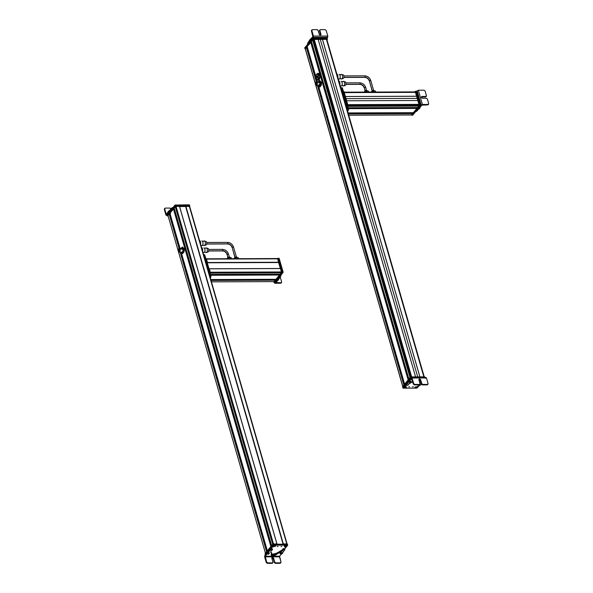 <?xml version="1.0" encoding="UTF-8"?>
<svg xmlns="http://www.w3.org/2000/svg" width="593" height="593" viewBox="0 0 593 593"><rect width="100%" height="100%" fill="white"/><g stroke="black" fill="none" stroke-linecap="round" stroke-linejoin="round"><path stroke-width="0.89" d="M305.128 48.641L312.859 38.893L327.262 38.753L312.859 38.893L305.032 48.389L305.158 49.011L313.015 39.427L327.388 39.368L326.617 39.879L424.232 376.866M423.899 376.918L326.439 39.271L318.152 39.308L320.279 39.301L417.717 376.889L320.279 39.301L322.444 39.294L419.881 376.881L322.466 39.264L419.918 376.881L322.466 39.264L326.395 39.249L423.839 376.866L326.439 39.271L423.869 376.866M415.589 376.896L318.137 39.279L415.589 376.896M314.216 39.294L318.137 39.279L314.216 39.294L411.661 376.911L314.216 39.294M411.527 376.911L314.097 39.346L411.527 376.911M411.52 376.911L314.09 39.353L411.52 376.911M313.949 39.746L411.401 377.407M410.586 376.985L313.319 39.99L410.586 376.985M314.483 44.008L409.63 373.634M312.733 39.894L313.319 39.99L312.733 39.894L410.163 377.444L312.733 39.894M410.052 377.585L312.593 39.939L410.045 377.585L408.888 378.994L311.429 41.347L312.593 39.939L311.429 41.347L408.888 378.994L410.052 377.585M408.74 379.164L332.006 113.293L408.74 379.164M325.401 90.432L311.77 42.577L325.401 90.432M408.703 379.216L331.954 113.293L408.703 379.216M325.364 90.477L311.607 42.644L325.364 90.477M408.599 379.35L331.828 113.382L408.599 379.35M325.26 90.61L311.57 42.674L325.26 90.61M311.355 42.844L325.172 90.714L311.355 42.844M408.51 379.446L331.717 113.382L408.51 379.446M310.999 42.244L307.152 46.55L315.891 76.779L307.159 46.528L310.695 42.244L408.147 379.891L311.014 42.214L408.377 379.609M404.619 384.175L318.582 86.111L404.619 384.175L408.147 379.891L404.619 384.175L318.56 86.081M317.366 81.893L316.647 79.44M404.485 384.331L327.759 118.511L404.485 384.331M321.154 95.621L318.263 85.614L321.154 95.621M317.188 81.893L316.336 78.928L317.188 81.893M315.95 77.594L307.5 47.766L315.95 77.594M404.448 384.383L327.707 118.511L404.448 384.383M321.117 95.673L318.211 85.614L321.117 95.673M317.136 81.893L316.151 78.476L317.136 81.893M316.054 78.128L307.359 47.825L316.054 78.128M404.337 384.516L327.588 118.593L404.337 384.516M321.006 95.799L318.063 85.614L321.006 95.799M316.988 81.893L307.315 47.855L316.988 81.893M307.107 48.026L316.877 81.893L307.107 48.026M404.256 384.612L327.477 118.593L404.256 384.612M320.924 95.903L317.952 85.614L320.924 95.903M404.1 384.805L317.744 85.614L404.1 384.805M306.751 47.425L305.284 48.908L315.394 83.569L305.343 48.737L306.425 47.425L316.373 81.901L306.544 47.373L316.506 81.893L306.707 47.373L316.669 81.893L306.759 47.396L316.699 81.893L306.759 47.396M404.13 384.761L317.789 85.614L404.122 384.775M403.981 384.953L317.581 85.614L403.981 384.953M403.885 385.072L317.448 85.614L403.877 385.072L402.795 386.384L315.884 85.273L402.795 386.391L403.885 385.072M408.888 378.994L311.421 41.369M316.529 81.901L319.219 81.893M316.373 81.901A1.861 0.904 -90.2 0 0 315.987 82.16L316.373 81.901C317.596 82.924 317.648 84.162 316.543 85.607L319.39 85.6L316.543 85.607A1.861 0.904 -90.2 0 0 317.366 83.672A1.861 0.904 -90.2 0 0 316.454 81.893A1.861 0.904 -90.2 0 0 316.373 81.901M315.995 85.355A1.861 0.904 -90.2 0 0 316.469 85.614A1.861 0.904 -90.2 0 0 316.543 85.607L315.995 85.355M316.536 85.392C317.507 84.117 317.463 83.02 316.38 82.116A1.646 0.801 89.8 0 1 316.454 82.108A1.646 0.801 89.8 0 1 317.255 83.68A1.646 0.801 89.8 0 1 316.536 85.392L316.262 85.392C317.24 84.117 317.188 83.02 316.113 82.116A1.646 0.801 -90.2 0 0 315.387 83.828A1.646 0.801 -90.2 0 0 316.195 85.399A1.646 0.801 -90.2 0 0 316.262 85.392L316.536 85.392A1.646 0.801 89.8 0 1 316.462 85.399A1.646 0.801 89.8 0 1 316.395 85.392M316.454 82.108L316.113 82.116C317.188 83.02 317.24 84.117 316.262 85.392C315.187 84.488 315.135 83.398 316.113 82.116M316.128 82.471L316.128 82.471C316.973 83.183 317.01 84.036 316.247 85.036C317.01 84.036 316.973 83.183 316.128 82.471C315.365 83.472 315.402 84.332 316.247 85.036A1.29 0.623 89.8 0 1 316.195 85.044A1.29 0.623 89.8 0 1 315.565 83.813A1.29 0.623 89.8 0 1 316.128 82.471L316.18 82.471M315.891 84.354L316.395 84.362M315.854 83.583L316.506 83.583M316.195 83.909L316.81 83.909M321.48 83.628L321.221 82.019L321.295 85.244L319.975 86.963L321.295 85.244L321.48 83.628A2.795 1.356 89.8 0 1 321.428 84.488L321.421 82.968A2.795 1.356 89.8 0 1 321.428 82.99A2.795 1.356 89.8 0 1 321.48 83.628L321.428 82.99M319.397 84.851L319.264 84.347A1.861 0.904 -90.2 0 0 319.397 84.851M319.264 83.146L319.39 82.642A1.861 0.904 -90.2 0 0 319.264 83.146A1.861 0.904 89.8 0 1 319.36 82.701M319.368 84.784A1.861 0.904 89.8 0 1 319.264 84.362M318.1 82.449L318.574 81.382L319.931 81.271L320.665 83.635L320.042 86.104L318.686 86.215L318.3 85.614A2.795 1.356 -90.2 0 0 318.686 86.215A2.795 1.356 -90.2 0 0 320.042 86.104A2.795 1.356 -90.2 0 0 320.665 83.635A2.795 1.356 -90.2 0 0 319.931 81.271L320.843 82.019L320.917 85.244L319.597 86.963L318.204 85.466L319.975 86.963L319.597 86.963L320.042 86.104L321.295 85.244L320.665 83.635L321.221 82.019L319.449 80.522L318.13 82.242L319.449 80.522L319.931 81.271A2.795 1.356 -90.2 0 0 318.574 81.382A2.795 1.356 -90.2 0 0 318.285 81.886M321.295 85.244L321.428 84.488A2.795 1.356 89.8 0 1 321.428 84.502M319.975 86.963L319.494 86.215M319.39 81.382L319.827 80.522M318.649 82.457A1.861 0.904 89.8 0 1 319.723 82.093A1.861 0.904 89.8 0 1 320.02 82.612A1.861 0.904 89.8 0 1 320.027 84.873A1.861 0.904 89.8 0 1 319.234 85.6M319.723 82.093C320.479 84.31 320.205 85.414 318.893 85.392A1.861 0.904 89.8 0 1 318.656 85.036M318.13 73.376A3.417 1.66 89.8 0 1 318.233 73.369A3.417 1.66 89.8 0 1 319.849 75.882A3.417 1.66 89.8 0 1 319.101 79.729L318.041 80.203L316.729 79.544C315.646 77.609 315.639 75.778 316.692 74.051L318.018 73.369L319.679 76.408L318.878 79.729L317.833 78.928C319.286 78.194 317.611 72.39 316.603 74.651L317.181 73.843L316.603 74.651C315.15 75.385 316.825 81.182 317.833 78.928L318.878 79.729A3.417 1.66 -90.2 0 0 319.627 75.889A3.417 1.66 -90.2 0 0 318.018 73.369A3.417 1.66 -90.2 0 0 317.181 73.843L316.603 74.651C317.67 72.494 319.271 78.039 317.833 78.928C316.766 81.085 315.165 75.541 316.603 74.651M317.062 75.8L316.877 77.112L317.477 77.831L317.062 75.8L317.492 76.275L317.44 77.853L317.44 77.105L316.877 77.112L317.507 76.705L317.062 76.705L317.062 75.8M318.263 80.196L318.041 80.203A3.417 1.66 -90.2 0 0 318.878 79.729L319.101 79.729A3.417 1.66 89.8 0 1 318.263 80.196A3.417 1.66 89.8 0 1 318.152 80.188L319.101 79.729C320.991 77.676 319.182 71.427 317.396 73.843M311.473 39.494A3.047 1.349 -16.1 0 1 310.636 40.079L310.406 39.279L310.636 40.079A1.557 0.689 163.9 0 0 310.117 40.48L309.887 39.672A1.557 0.689 -16.1 0 1 310.406 39.279A3.047 1.349 163.9 0 0 311.407 38.515L312.852 36.781L309.887 39.672L307.597 43.422L307.767 44.008L307.597 43.422A8.739 3.854 -16.1 0 1 308.323 42.207L308.553 43.015L310.117 40.48L311.644 39.316M327.796 36.069L326.157 30.451L327.781 36.069L327.121 37.959L327.632 37.344L313.282 37.352L327.632 37.344L327.796 36.069L313.445 36.077L312.793 37.937L313.445 36.077L327.781 36.069M308.212 43.467L308.553 43.015A8.739 3.854 163.9 0 0 308.212 43.467M311.407 38.515L311.636 39.294L311.407 38.515M320.45 29.65L319.872 30.458L320.946 34.201A1.008 0.756 -140.2 0 1 319.19 34.201L318.107 30.458A0.934 0.697 39.8 0 0 317.07 29.65L312.4 29.657L311.429 30.932L312.852 36.781L311.429 30.932L311.822 30.458L313.445 36.077L311.822 30.458L312.4 29.657L317.07 29.65L318.107 30.458L319.19 34.201L320.324 35.069L320.946 34.201L319.872 30.458L320.45 29.65L325.112 29.65L326.157 30.451L325.112 29.65L320.45 29.65L319.471 30.925L320.583 35.024A1.008 0.756 39.8 0 0 320.554 34.676L319.471 30.925A0.934 0.697 -140.2 0 1 319.568 30.332L319.968 29.858M308.367 42.155L308.597 42.955A8.739 3.854 163.9 0 0 308.553 43.015L308.323 42.207A8.739 3.854 -16.1 0 1 308.367 42.155L309.442 40.865L309.672 41.673L308.597 42.955L308.367 42.155M309.442 40.865A3.002 1.327 163.9 0 0 309.457 40.85L309.687 41.651A3.002 1.327 -16.1 0 1 309.672 41.673L309.442 40.865M309.969 40.873A3.002 1.327 -16.1 0 1 309.687 41.651L309.457 40.85A3.002 1.327 163.9 0 0 309.739 40.072L309.969 40.873L309.739 40.072A1.557 0.689 -16.1 0 1 309.887 39.672L310.117 40.48A1.557 0.689 163.9 0 0 309.969 40.873M311.429 30.932L312.007 30.124L311.429 30.932M312.4 29.657L311.822 30.458M320.946 34.201L320.554 34.676L320.946 34.201M311.533 41.688L311.659 42.14L311.518 41.695M310.843 39.397L311.384 38.79L310.843 39.397M304.795 47.825L312.674 38.026L312.904 38.827L312.37 39.486L313.304 38.671L327.151 38.597L326.921 37.796L312.674 38.026L304.898 47.84M305.069 48.53L304.75 47.685L305.047 48.633M327.151 38.597L312.904 38.827L312.674 38.026L313.074 37.87L313.304 38.671L313.074 37.87L326.921 37.796L327.151 38.597M327.062 37.952L327.254 38.612M315.268 44.319A3.551 1.571 163.9 0 0 314.661 44.608M315.446 47.329A3.551 1.571 163.9 0 0 316.113 47.247M326.98 39.872L327.418 39.286L327.091 38.678L327.247 39.212L313.415 39.264L313.26 38.73L313.415 39.264L312.859 38.893L313.015 39.427L305.173 48.544M327.232 38.834L327.343 39.227M313.052 39.531L313.178 39.968L313.052 39.531M314.379 44.119L315.491 44.075L314.379 44.119M331.539 113.33L332.021 112.744L331.161 113.078M325.053 90.862L325.535 90.277L325.053 90.862M331.657 110.973L331.917 111.855M329.337 102.841L329.589 103.723M328.218 98.994L328.478 99.876M325.876 90.899L326.128 91.782M331.784 111.921L331.569 111.165M331.576 113.293L332.184 113.293L331.576 113.293M329.441 103.79L329.234 103.078M328.329 99.95L328.122 99.224M325.994 91.856L325.779 91.114M321.732 97.074L321.51 96.288M327.284 118.526L327.922 118.511L327.299 118.511L327.759 117.955L326.884 118.289M320.813 96.036L321.273 95.48L320.813 96.036M321.591 96.118L321.851 97M323.956 104.205L324.215 105.087M325.068 108.052L325.32 108.934M327.41 116.154L327.662 117.036M324.067 105.154L323.86 104.427M325.179 109.001L324.971 108.274M327.514 117.103L327.306 116.376M411.594 114.894L348.699 115.131L411.594 114.894L412.676 113.582L411.594 114.894M348.321 113.826L412.676 113.582L348.321 113.826M412.691 113.448L348.284 113.693L412.691 113.448M348.239 113.537L412.646 113.293L348.239 113.537M412.587 113.256L348.232 113.5L412.609 113.241M348.158 113.263L411.905 113.248L348.158 113.263M411.853 112.915L348.128 113.152L411.853 112.915M348.091 113.026L411.965 112.781L348.091 113.026M411.979 112.729L348.076 112.974L411.979 112.729M413.417 112.685L348.069 112.929L413.417 112.685L416.946 108.4L413.417 112.685M348.373 108.66L416.946 108.4L348.373 108.66M416.961 108.267L348.336 108.534L416.961 108.267M348.299 108.386L416.923 108.126L348.299 108.386M416.857 108.089L348.284 108.349L416.879 108.082M348.217 108.111L416.182 108.082L348.217 108.111M416.13 107.748L348.187 108.008L416.13 107.748M348.15 107.874L416.242 107.615L348.15 107.874M416.256 107.57L348.135 107.822L416.256 107.57M417.687 107.503L348.121 107.763L417.687 107.503L418.843 106.095L417.687 107.503M347.713 106.362L418.843 106.095L347.713 106.362M418.851 105.947L347.668 106.214L418.851 105.947L418.576 105.391L418.851 105.947M348.002 105.658L418.576 105.391L348.002 105.658M415.056 105.376L348.002 105.628L415.048 105.391M418.658 104.724L347.313 104.998M347.802 104.776L419.043 104.501L347.794 104.768M419.058 104.375L347.757 104.642L419.058 104.375L417.939 100.499L419.058 104.375M346.638 100.773L417.939 100.499L346.638 100.773M346.038 98.668L417.302 98.394L417.902 100.499L417.302 98.394L346.038 98.668M345.415 96.533L416.679 96.266L417.302 98.394L416.679 96.266L345.415 96.533M345.408 96.503L416.709 96.229L345.408 96.503M344.288 92.627L415.589 92.36L416.709 96.229L415.589 92.36L344.288 92.627M344.281 92.597L415.552 92.315L344.214 92.582M344.177 92.234L414.87 92.315L344.177 92.234M344.162 92.182L414.818 91.967L415.174 91.404L419.266 105.584L411.364 115.124L419.266 105.584L415.248 91.359L414.766 91.9L343.443 92.167M422.394 104.479L428.102 104.442L427.716 104.909L421.823 105.169L427.716 104.909L428.294 104.101L427.716 104.909L428.102 104.442L422.409 104.464L421.208 104.954L418.777 108.601L417.62 109.238A3.21 1.564 89.8 0 1 418.399 108.808A1.557 0.756 -90.2 0 0 418.406 108.808A1.557 0.756 -90.2 0 0 418.777 108.601A1.557 0.756 -90.2 0 0 419.058 108.022A3.106 1.512 89.8 0 1 419.607 106.866L421.208 104.954L417.153 90.707L421.208 104.954L422.409 104.479L420.422 106.866L422.409 104.479L418.354 90.24L416.664 91.292L418.354 90.24L422.409 104.464M419.866 108.015L420.422 106.866L419.607 106.866L420.422 106.866A3.106 1.512 -90.2 0 0 419.866 108.015L419.058 108.022L419.866 108.015A1.557 0.756 89.8 0 1 419.592 108.593L420.163 107.259M419.214 108.808L418.777 108.601L419.592 108.593A1.557 0.756 89.8 0 1 419.214 108.808L418.399 108.808L419.214 108.808A3.21 1.564 -90.2 0 0 418.436 109.231L419.214 108.808M417.279 110.617L418.436 109.231L417.62 109.238L418.436 109.231L417.279 110.617L416.486 110.617L417.279 110.617A7.768 3.773 89.8 0 1 417.25 110.646L417.279 110.617M416.256 111.477L417.25 110.646L416.464 110.654L417.25 110.646A7.768 3.773 89.8 0 1 416.256 111.477L416.108 111.477M426.315 96.251L425.922 96.718A0.934 0.704 -140.1 0 1 425.44 96.926L425.826 96.459L425.44 96.926L421.638 96.941A1.008 0.763 39.9 0 0 421.378 96.985L422.031 96.474L425.826 96.459A0.934 0.704 39.9 0 0 426.411 95.651L425.092 91.018L424.054 90.218L418.354 90.24L424.054 90.218L425.092 91.018L426.411 95.651L425.826 96.459L422.031 96.474L421.401 97.348L422.527 98.216L426.323 98.201L427.368 99.009L428.687 103.634L428.102 104.442L428.687 103.634L427.368 99.009L426.323 98.201L422.527 98.216A1.008 0.763 -140.1 0 1 422.031 96.474L421.638 96.941L425.44 96.926L426.026 96.118M428.102 104.442L428.687 103.634M420.155 107.074L419.585 107.348M415.923 91.337L416.79 91.441L420.741 105.072L419.926 105.072L419.822 105.554L420.689 105.495L419.874 105.495L419.926 105.072L420.741 105.072L420.689 105.495L412.743 115.19L411.927 115.19L419.325 106.169L411.927 115.19L412.587 115.19M412.535 115.079L420.689 105.495L416.79 91.441L415.975 91.448L416.582 91.329M419.926 105.072L415.975 91.448L419.926 105.072M415.923 91.507L415.382 91.515L415.923 91.507L419.859 105.154L415.923 91.507M419.807 105.576L419.318 105.154L419.807 105.576L419.266 105.584L419.807 105.576L411.979 115.079L419.807 105.576M415.33 91.404L415.715 91.396M415.041 105.398L419.214 105.124L414.551 104.753M343.295 91.67L344.044 91.782L347.987 105.428L347.661 106.184L347.987 105.428L344.044 91.782L343.503 91.782L347.394 105.85L343.377 91.633L343.918 91.626M343.473 91.67L343.844 91.67M347.987 105.428L347.446 105.428L347.987 105.428M347.365 110.498L348.328 110.313L347.572 111.232L348.328 110.313L347.513 110.32A0.934 0.452 -90.2 0 0 347.676 109.045L348.484 109.038A0.934 0.452 89.8 0 1 348.328 110.313A0.934 0.452 -90.2 0 0 348.484 109.038L347.676 109.045L341.65 88.172L342.465 88.172L348.484 109.038L342.465 88.172A0.934 0.452 -90.2 0 0 341.842 87.838A0.934 0.452 89.8 0 1 342.072 87.712A0.934 0.452 89.8 0 1 342.465 88.172L341.65 88.172L347.676 109.045A0.934 0.452 89.8 0 1 347.513 110.32L347.365 110.498M341.027 87.846L341.027 87.846A0.934 0.452 89.8 0 1 341.65 88.172A0.934 0.452 -90.2 0 0 341.257 87.72A0.934 0.452 -90.2 0 0 341.027 87.846M345.875 84.421L359.721 84.369A0.778 0.378 -90.2 0 0 359.914 84.258A0.778 0.378 -90.2 0 0 360.084 83.391A0.778 0.378 -90.2 0 0 359.714 82.812A0.778 0.378 -90.2 0 0 359.528 82.924A0.778 0.378 89.8 0 1 359.714 82.812A0.778 0.378 89.8 0 1 360.084 83.391A0.778 0.378 89.8 0 1 359.914 84.258L345.897 84.31L359.914 84.258A0.778 0.378 89.8 0 1 359.721 84.369A0.778 0.378 89.8 0 1 359.528 84.265M359.914 84.258A3.877 2.928 -140.5 0 1 364.265 87.594L364.265 87.594A3.877 2.928 39.5 0 0 359.914 84.258M365.622 87.586L364.265 87.594L365.206 90.833L364.265 87.594L365.696 87.371L366.733 90.988M364.369 87.949L365.244 91.418M367.163 90.907A1.208 0.534 163.9 0 0 365.925 90.662A1.208 0.534 163.9 0 0 364.821 91.5A0.934 0.83 -6.8 0 0 364.154 92.093M366.378 92.085L366.081 91.063L368.386 91.055L368.683 92.078L368.386 91.055L366.081 91.063L366.378 92.085M364.228 92.093L366.081 91.063L364.228 92.093M364.332 92.034A2.142 0.949 -16.1 0 1 366.037 91.077A2.142 0.949 -16.1 0 1 367.927 91.063A2.142 0.949 163.9 0 0 366.037 91.077A2.142 0.949 163.9 0 0 364.332 92.034M345.104 85.459A1.816 0.882 -90.2 0 0 345.956 83.591A1.816 0.882 -90.2 0 0 345.037 81.834A1.816 0.882 89.8 0 1 345.2 81.849A1.816 0.882 89.8 0 1 345.956 83.643A1.816 0.882 89.8 0 1 345.215 85.444A1.816 0.882 89.8 0 1 345.104 85.459M339.871 84.547A2.824 1.371 -90.2 0 0 338.818 80.9A2.824 1.371 89.8 0 1 339.871 84.547M342.917 85.703A2.328 1.134 -90.2 0 0 343.488 85.978A2.328 1.134 -90.2 0 0 343.629 85.955A2.328 1.134 -90.2 0 0 344.577 83.65A2.328 1.134 -90.2 0 0 343.614 81.352A2.328 1.134 -90.2 0 0 343.406 81.33A2.328 1.134 -90.2 0 0 342.924 81.582M341.642 81.612A2.58 2.253 86.3 0 0 343.406 81.33A2.58 2.253 -93.7 0 1 342.361 81.701L343.058 81.463A2.328 1.134 89.8 0 1 343.406 81.33A2.328 1.134 89.8 0 1 344.577 83.583A2.328 1.134 89.8 0 1 343.488 85.978A2.328 1.134 89.8 0 1 343.073 85.844L342.198 85.614A2.58 2.253 -93.7 0 1 343.488 85.978A2.58 2.253 86.3 0 0 341.635 85.733M341.086 85.992A2.328 1.134 -90.2 0 0 341.153 85.985A2.328 1.134 -90.2 0 0 341.501 85.852A2.328 1.134 -90.2 0 0 342.243 83.657A2.328 1.134 -90.2 0 0 341.486 81.471A2.328 1.134 -90.2 0 0 341.071 81.337A2.328 1.134 89.8 0 1 341.108 81.337A2.328 1.134 89.8 0 1 342.243 83.62A2.328 1.134 89.8 0 1 341.153 85.985A2.328 1.134 89.8 0 1 341.123 85.992A2.328 1.134 89.8 0 1 341.086 85.992M340.293 85.992L341.123 85.992M343.866 77.461L364.769 77.386A0.778 0.378 -90.2 0 0 364.954 77.275A0.778 0.378 -90.2 0 0 365.125 76.401A0.778 0.378 -90.2 0 0 364.762 75.83A0.778 0.378 -90.2 0 0 364.569 75.941A0.778 0.378 89.8 0 1 364.762 75.83A0.778 0.378 89.8 0 1 365.125 76.401A0.778 0.378 89.8 0 1 364.954 77.275L343.888 77.357L364.954 77.275A0.778 0.378 89.8 0 1 364.769 77.386A0.778 0.378 89.8 0 1 364.576 77.275M364.954 77.275A3.877 2.928 -140.5 0 1 369.313 80.611L369.313 80.611A3.877 2.928 39.5 0 0 364.954 77.275M370.669 80.604L369.313 80.611L372.256 90.811L369.313 80.611L370.736 80.389L373.79 90.959M369.417 80.967L372.293 91.389M374.213 90.877A1.208 0.534 163.9 0 0 372.975 90.64A1.208 0.534 163.9 0 0 371.87 91.47A0.934 0.83 -6.8 0 0 371.211 92.063M373.427 92.056L373.138 91.04L375.436 91.033L375.732 92.048L375.436 91.033L373.138 91.04L373.427 92.056M371.277 92.063L373.138 91.04L371.277 92.063M371.381 92.004A2.142 0.949 -16.1 0 1 373.086 91.048A2.142 0.949 -16.1 0 1 374.984 91.033A2.142 0.949 163.9 0 0 373.086 91.048A2.142 0.949 163.9 0 0 371.381 92.004M343.102 78.506A1.816 0.882 -90.2 0 0 343.947 76.63A1.816 0.882 -90.2 0 0 343.036 74.874A1.816 0.882 89.8 0 1 343.191 74.896A1.816 0.882 89.8 0 1 343.947 76.69A1.816 0.882 89.8 0 1 343.206 78.484A1.816 0.882 89.8 0 1 343.102 78.506M337.862 77.587A2.824 1.371 -90.2 0 0 336.809 73.947A2.824 1.371 89.8 0 1 337.862 77.587M340.908 78.743A2.328 1.134 -90.2 0 0 341.479 79.025A2.328 1.134 -90.2 0 0 341.62 78.995A2.328 1.134 -90.2 0 0 342.569 76.69A2.328 1.134 -90.2 0 0 341.605 74.399A2.328 1.134 -90.2 0 0 341.398 74.37A2.328 1.134 -90.2 0 0 340.916 74.622M339.633 74.659A2.58 2.253 86.3 0 0 341.398 74.37A2.58 2.253 -93.7 0 1 340.36 74.74L341.049 74.503A2.328 1.134 89.8 0 1 341.398 74.37A2.328 1.134 89.8 0 1 342.569 76.623A2.328 1.134 89.8 0 1 341.479 79.025A2.328 1.134 89.8 0 1 341.064 78.891L340.189 78.661A2.58 2.253 -93.7 0 1 341.479 79.025A2.58 2.253 86.3 0 0 339.626 78.78M339.077 79.032A2.328 1.134 -90.2 0 0 339.152 79.032A2.328 1.134 -90.2 0 0 339.493 78.899A2.328 1.134 -90.2 0 0 340.234 76.705A2.328 1.134 -90.2 0 0 339.478 74.51A2.328 1.134 -90.2 0 0 339.063 74.377A2.328 1.134 89.8 0 1 339.1 74.377A2.328 1.134 89.8 0 1 340.234 76.667A2.328 1.134 89.8 0 1 339.152 79.032A2.328 1.134 89.8 0 1 339.114 79.032A2.328 1.134 89.8 0 1 339.077 79.032M338.284 79.032L339.152 79.032L338.284 79.032M408.814 386.836L409.674 386.703L408.814 386.836M410.905 378.349L411.075 377.393L425.048 377.496L411.075 377.393L410.578 378.749L411.305 378.193M402.758 387.348L410.675 377.548L402.714 387.207L402.921 388.096L416.923 388.111L419.303 385.554L416.923 388.111L403.092 388.163L406.524 383.664L402.951 388.007L402.855 387.362M412.528 386.821L413.38 386.695L412.528 386.821M404.722 388.052C406.464 387.622 406.813 387.207 405.76 386.792C404.011 387.214 403.67 387.637 404.722 388.052L404.722 388.052A1.238 0.549 -16.1 0 1 404.122 387.459A1.238 0.549 -16.1 0 1 405.76 386.792A1.238 0.549 -16.1 0 1 406.205 386.858A1.238 0.549 -16.1 0 1 406.168 387.57A1.238 0.549 -16.1 0 1 404.722 388.052M417.079 387.377C417.027 386.569 416.301 386.569 414.907 387.385C414.967 388.193 415.686 388.193 417.079 387.377L417.079 387.377A1.238 0.549 -16.1 0 1 415.508 388.007A1.238 0.549 -16.1 0 1 414.885 387.422A1.238 0.549 -16.1 0 1 414.907 387.385A1.238 0.549 -16.1 0 1 416.961 386.821A1.238 0.549 -16.1 0 1 417.079 387.377M405.745 386.117L404.811 386.258L405.745 386.117M418.525 386.065L417.583 386.213L418.525 386.065M411.075 377.393L411.238 377.956L411.075 377.393M424.87 376.933L425.055 377.519M416.998 387.311L416.849 386.777M411.512 378.719L410.089 380.417A3.106 1.371 -16.1 0 1 409.059 381.217A1.557 0.689 163.9 0 0 408.547 381.61A1.557 0.689 163.9 0 0 408.399 382.011A3.21 1.416 -16.1 0 1 408.11 382.819L406.954 384.22A7.768 3.432 163.9 0 0 406.924 384.249A7.768 3.432 163.9 0 0 406.287 385.361L408.066 385.102A6.367 2.809 -16.1 0 1 408.584 384.197A6.367 2.809 -16.1 0 1 412.639 381.714L408.584 384.197L408.014 385.191L406.287 385.361L408.547 381.61L412.083 378.015L411.512 378.719L413.328 384.101L411.824 378.89M419.303 381.158L419.57 379.55A3.106 1.371 -16.1 0 1 419.911 379.965A3.106 1.371 -16.1 0 1 419.636 380.825L419.407 380.017L419.073 380.358M419.711 384.168C420.622 382.989 420.504 382.077 419.34 381.425M418.791 385.465L418.569 384.894L419.251 385.546L418.791 385.465M420.089 385.324L419.251 385.546L420.089 385.324A8.739 3.854 163.9 0 0 421.386 384.108L420.089 385.324M410.979 381.358L410.178 381.158M425.833 377.645L426.456 377.978L425.833 377.645L426.456 377.978L428.079 383.597L426.456 377.978L411.46 377.682L408.318 380.81L406.049 384.56A7.768 3.432 -16.1 0 1 406.694 383.449A7.768 3.432 -16.1 0 1 406.724 383.419L407.88 382.018A3.21 1.416 163.9 0 0 408.169 381.21A1.557 0.689 -16.1 0 1 408.318 380.81A1.557 0.689 -16.1 0 1 408.829 380.41A3.106 1.371 163.9 0 0 409.859 379.616L411.46 377.682L412.083 378.015L413.721 383.634L413.328 384.101L414.374 384.901L419.043 384.894L419.629 384.086M419.651 379.609L419.407 380.017A3.106 1.371 163.9 0 0 419.651 379.609M420.081 382.033L419.807 382.893A6.367 2.809 163.9 0 0 420.081 382.033M419.926 384.212L419.533 384.687A0.934 0.704 -140.4 0 1 419.043 384.894L419.436 384.42L419.043 384.894L414.374 384.901L414.759 384.434L414.374 384.901L413.328 384.101L413.721 383.634L414.759 384.434L419.436 384.42L420.014 383.619L418.94 379.868A1.008 0.756 -140.4 0 1 419.57 379.001L419.177 379.468A1.008 0.756 39.6 0 0 418.91 379.513L420.311 380.335L421.386 384.086L422.431 384.887L427.108 384.872L428.079 383.597L427.494 384.397L422.824 384.412L421.779 383.612L420.696 379.868L419.57 379.001L418.94 379.868L420.014 383.619L419.436 384.42L414.759 384.434L413.721 383.634L412.098 378.015L411.46 377.682M410.089 380.417L409.859 379.616L410.089 380.417M409.059 381.217L408.829 380.41L409.059 381.217M408.547 381.61L408.318 380.81L408.547 381.61M408.399 382.011L408.169 381.21L408.399 382.011M408.11 382.819L407.88 382.018L408.11 382.819M406.954 384.22L406.724 383.419L406.954 384.22M406.924 384.249L406.694 383.449L406.924 384.249M406.287 385.361L406.049 384.56L406.287 385.361M419.636 380.825A3.106 1.371 -16.1 0 1 419.362 381.106L419.125 380.298A3.106 1.371 163.9 0 0 419.407 380.017L419.636 380.825M419.073 380.35L419.31 381.158M419.392 381.455A6.367 2.809 -16.1 0 1 420.267 382.418A6.367 2.809 -16.1 0 1 420.037 383.701M412.098 378.015L426.456 377.978M427.494 384.397L427.108 384.872L422.431 384.887L422.824 384.412L422.431 384.887A0.934 0.704 -140.4 0 1 421.386 384.086L421.779 383.612L421.386 384.086L420.311 380.335L420.696 379.868L420.311 380.335A1.008 0.756 39.6 0 0 419.177 379.468L419.57 379.001A1.008 0.756 -140.4 0 1 420.696 379.868L421.779 383.612A0.934 0.704 39.6 0 0 422.824 384.412L427.494 384.397L428.079 383.597M419.436 384.42L420.014 383.619M409.896 382.492L408.822 382.011L409.259 381.306L411.053 381.329L410.571 381.892L411.053 381.329L409.259 381.306L408.873 382.055M408.77 381.87L409.807 382.411L410.363 381.966L409.741 382.188M411.053 381.329L410.571 381.892M410.186 381.899L409.985 382.485L410.186 381.899M410.23 382.344L409.659 382.248L410.363 381.966L410.23 382.344M402.936 387.266L411.023 377.452M410.623 377.608L402.795 387.11L402.64 386.569L410.467 377.074L410.623 377.608L410.867 376.918L411.008 377.393L410.867 376.918L424.699 376.859L424.84 377.341L424.699 376.859L410.467 377.074L402.78 386.732M402.684 386.718L402.788 387.118M415.804 387.429L415.93 387.815L415.73 387.444M416.16 386.784L415.915 387.407L416.16 386.784M415.582 387.911L416.027 386.873C414.841 387.362 414.7 387.718 415.611 387.933L415.611 387.933C414.677 387.718 414.818 387.37 416.027 386.873L415.611 387.933L414.952 387.325M417.087 387.007L415.96 387.889L416.382 386.829L415.967 387.881C417.153 387.392 417.294 387.044 416.382 386.829C417.309 387.036 417.175 387.392 415.967 387.881L415.938 387.859M405.056 387.474L405.227 387.844L405.019 387.481M405.382 386.829L405.197 387.437L405.382 386.829M404.115 387.689L404.893 387.978C403.929 387.792 404.033 387.444 405.219 386.925L404.9 387.97L405.219 386.925C404.055 387.444 403.952 387.785 404.9 387.97L404.196 387.362M405.256 387.911L405.575 386.873L405.256 387.911C406.427 387.399 406.531 387.051 405.575 386.873C406.546 387.051 406.442 387.399 405.256 387.911L405.256 387.911M406.094 386.821L406.235 387.355M410.675 373.597L409.474 373.842L410.675 373.597M167.448 215.57L175.231 205.927L179.405 205.778L175.231 205.927L167.404 215.429L167.537 216.045L168.16 216.119L167.56 215.963L175.387 206.46L179.546 206.334L176.032 206.334L174.142 207.987L271.609 545.612L272.691 544.3L271.609 545.612L174.149 207.965L175.231 206.653L272.691 544.3L175.231 206.653L176.032 206.334L273.484 543.951L176.032 206.334L179.479 206.32L276.924 543.937L179.531 206.342L276.953 543.937L272.847 544.107L265.16 553.766M271.535 545.701L194.838 279.985L271.535 545.701M188.203 256.991L174.483 209.159L188.203 256.991M271.498 545.745L194.786 279.985L271.498 545.745M188.166 257.036L174.409 209.188L188.166 257.036M271.327 545.953L194.563 279.985L271.327 545.953M187.996 257.236L174.364 209.218L187.996 257.236M174.097 209.462L187.914 257.34L174.097 209.462M271.246 546.049L194.474 280.074L271.246 546.049M271.201 546.479L173.749 208.832L169.872 213.169L180.072 248.452L169.88 213.146L173.415 208.862L270.868 546.509L173.749 208.832L271.112 546.212M267.339 550.793L181.25 252.536L267.339 550.793L270.868 546.509L267.339 550.793M267.25 550.897L190.561 285.181L267.25 550.897M183.912 262.165L181.035 252.173L183.912 262.165M179.961 248.452L170.213 214.332L179.961 248.452M267.213 550.941L190.509 285.189L267.213 550.941M183.874 262.21L180.984 252.173L183.874 262.21M179.909 248.452L170.124 214.369L179.909 248.452M267.05 551.149L190.286 285.189L267.05 551.149M183.711 262.41L180.754 252.173L183.711 262.41M179.679 248.452L170.08 214.399L179.679 248.452M169.813 214.644L179.568 248.46L169.813 214.644M266.969 551.245L190.168 285.189L266.969 551.245M183.622 262.514L180.643 252.173L183.622 262.514M266.813 551.438L180.435 252.181L266.813 551.438M169.457 214.043L167.975 215.474L178.196 250.824L167.982 215.452L169.146 214.043L179.086 248.482L169.264 213.991L179.212 248.46L169.413 213.991L179.36 248.46L169.465 214.014L179.39 248.46M180.465 252.181L266.828 551.408M266.702 551.572L180.287 252.181L266.702 551.572M266.598 551.69L180.153 252.181L266.598 551.69L265.442 553.099L178.374 251.439L265.442 553.099L266.598 551.69M286.775 543.9L189.323 206.282L286.775 543.9M185.883 206.297L189.323 206.282L185.883 206.297L283.328 543.914L185.883 206.297M283.217 543.989L185.757 206.342L283.217 543.989M185.653 206.527L283.091 544.159M185.653 206.534L179.59 206.557L185.653 206.534M283.061 544.181L277.087 544.204L283.061 544.181M178.76 251.914A1.861 0.904 -90.2 0 0 179.234 252.181A1.861 0.904 -90.2 0 0 180.05 251.091A1.861 0.904 -90.2 0 0 179.901 249.097L182.755 249.09L179.901 249.097A1.861 0.904 -90.2 0 0 179.219 248.46A1.861 0.904 -90.2 0 0 178.752 248.726L179.901 249.097C180.22 251.728 179.768 252.536 178.545 251.543M184.112 249.082L184.512 249.082L184.112 249.082M178.626 251.395C179.709 252.284 180.109 251.558 179.827 249.238L179.086 248.697A1.646 0.801 89.8 0 1 179.219 248.675A1.646 0.801 89.8 0 1 179.827 249.238L178.945 248.675L178.352 251.402A1.646 0.801 -90.2 0 0 178.96 251.966A1.646 0.801 -90.2 0 0 179.686 251.002A1.646 0.801 -90.2 0 0 179.553 249.238L179.827 249.238A1.646 0.801 89.8 0 1 179.953 251.002A1.646 0.801 89.8 0 1 179.227 251.966A1.646 0.801 89.8 0 1 179.093 251.943M178.352 251.402C178.07 249.082 178.471 248.356 179.553 249.238C179.835 251.565 179.434 252.284 178.352 251.402M179.42 249.475C178.575 248.786 178.263 249.349 178.486 251.165C179.331 251.855 179.642 251.291 179.42 249.475A1.29 0.623 89.8 0 1 179.523 250.854A1.29 0.623 89.8 0 1 178.96 251.61A1.29 0.623 89.8 0 1 178.486 251.165C178.263 249.349 178.575 248.786 179.42 249.475L178.945 249.03M178.96 251.165L179.494 250.98L178.967 251.187M179.486 249.653L179.064 249.653M178.767 250.787L179.538 250.787L178.767 250.787M179.19 249.838L178.76 249.838M179.575 250.416L179.012 250.424M184.245 250.283L184.186 249.534A2.795 1.356 89.8 0 1 184.193 249.549A2.795 1.356 89.8 0 1 184.245 250.283L184.015 248.675L182.644 247.081L180.924 248.719L181.376 247.904A2.795 1.356 -90.2 0 0 181.05 248.452L182.644 247.081L184.015 248.675L182.266 247.081L182.733 247.881A2.795 1.356 -90.2 0 0 181.376 247.904L182.733 247.881L184.015 248.675L184.245 250.283A2.795 1.356 89.8 0 1 184.193 251.054L184.245 250.283M182.688 253.53L184.038 251.899L182.31 253.53L184.038 251.899L183.43 250.29L183.637 248.675L183.237 248.89A2.795 1.356 -90.2 0 0 182.733 247.881L183.237 248.89L183.637 248.675L183.66 251.899L182.77 252.714A2.795 1.356 -90.2 0 0 183.43 250.29A2.795 1.356 -90.2 0 0 183.237 248.89L183.43 250.29L182.31 253.53L182.688 253.53L182.221 252.737M181.406 252.737L182.31 253.53L181.406 252.737A2.795 1.356 -90.2 0 0 182.77 252.714L181.406 252.737L181.065 252.173A2.795 1.356 -90.2 0 0 181.406 252.737M182.192 247.896L182.644 247.081M182.533 251.914C183.23 249.623 182.918 248.556 181.606 248.704A1.861 0.904 89.8 0 1 182.785 249.171A1.861 0.904 89.8 0 1 182.792 251.439A1.861 0.904 89.8 0 1 182.533 251.914A1.861 0.904 89.8 0 1 182.081 252.173L179.234 252.181M173.171 207.417L168.368 211.382L165.921 214.977L164.313 209.359L164.706 208.892L166.21 214.11L166.648 214.11L166.21 214.11L164.706 208.892L165.284 208.084L169.954 208.084L170.999 208.899A0.934 0.697 39.8 0 0 169.954 208.084L165.284 208.084L164.313 209.359L165.929 214.97L166.544 215.311L168.597 212.183L170.169 210.975A3.21 1.416 -16.1 0 1 169.116 211.79A1.557 0.689 163.9 0 0 168.597 212.183A1.557 0.689 163.9 0 0 168.449 212.583A3.106 1.371 -16.1 0 1 168.16 213.376L166.544 215.311L167.233 215.311L165.921 214.977L166.544 215.311M165.921 214.977L167.93 212.576L168.16 213.376L167.93 212.576A3.106 1.371 163.9 0 0 168.219 211.783L168.449 212.583L168.219 211.783A1.557 0.689 -16.1 0 1 168.368 211.382L168.597 212.183L168.368 211.382A1.557 0.689 -16.1 0 1 168.886 210.982L169.116 211.79L168.886 210.982A3.21 1.416 163.9 0 0 169.932 210.174L170.169 210.975L169.932 210.174L171.103 208.773L171.333 209.559L171.103 208.773A7.768 3.432 -16.1 0 1 171.132 208.743L171.355 209.529L171.132 208.743A7.768 3.432 -16.1 0 1 172.333 207.632L172.481 208.158L172.333 207.632L173.097 207.409M164.891 208.558L164.313 209.359L164.891 208.558M165.284 208.084L164.706 208.892M170.702 213.68L169.813 213.495L170.102 213.895M169.072 211.152L169.865 210.567M167.152 214.844L175.031 205.045L189.278 204.815L175.031 205.045L167.256 214.859M175.261 205.845L189.678 205.689L175.261 205.845L167.893 214.836L175.261 205.845L175.031 205.045L175.261 205.845M167.115 214.703L167.345 215.504L167.115 214.703M175.432 204.889L175.661 205.689L175.432 204.889M189.278 204.815L189.515 205.623L189.278 204.815M189.426 204.97L189.612 205.63M189.612 205.875L179.538 206.29L185.305 206.534L185.631 205.778L185.787 206.312L189.686 206.505L189.471 205.719L189.723 206.268M179.531 206.357L179.353 205.756L179.509 206.29L175.787 206.305L175.632 205.771L175.387 206.46L175.231 205.927L175.387 206.46L167.552 215.585M179.39 205.801L179.538 206.29M185.75 205.727L185.787 206.312L185.75 205.727L189.471 205.719L189.619 206.253L185.905 206.268L185.75 205.727M190.249 283.758L190.012 282.935M190.479 284.544L189.99 285.137L190.479 284.544M183.504 262.662L183.986 262.069L183.504 262.662M190.079 282.809L190.331 283.691M187.722 274.715L187.974 275.604M186.617 270.868L186.869 271.75M184.282 262.751L184.534 263.64M190.657 285.181L190.005 285.189L190.657 285.181M187.907 275.656L187.662 274.811M186.795 271.809L186.558 270.964M184.46 263.7L184.215 262.869M188.722 258.489L188.5 257.74M194.749 279.392L194.282 279.963L194.749 279.392M187.788 257.488L188.263 256.917L187.788 257.488M188.596 257.54L188.848 258.422M190.916 265.679L191.168 266.561M192.028 269.526L192.28 270.408M194.363 277.628L194.615 278.51M194.927 279.985L194.282 279.985L194.927 279.985M191.072 266.628L190.835 265.827M192.176 270.475L191.947 269.674M194.519 278.577L194.289 277.776M278.636 262.529L277.546 258.541L206.512 259.119L277.806 258.844L278.792 262.247L207.491 262.514L278.777 262.373L207.439 262.64L278.658 262.514L207.32 262.781L278.636 262.529L207.261 262.751M210.152 273.076L281.49 272.802L280.385 274.129L210.374 274.381L280.407 274.122L281.49 272.802L210.152 273.076M274.24 281.608L211.434 281.845L274.24 281.608L275.397 280.2L274.24 281.608L211.434 281.853M211.026 280.445L275.397 280.2L211.026 280.445M275.411 280.066L210.989 280.311L275.411 280.066M210.945 280.17L275.374 279.926L210.945 280.17M275.308 279.889L210.938 280.133L275.33 279.881M210.871 279.896L274.633 279.881L210.871 279.896M274.581 279.548L210.841 279.792L274.581 279.548M210.782 279.585L274.752 279.34L210.782 279.585M276.138 279.303L210.767 279.548L276.138 279.303L279.666 275.019L276.138 279.303M210.634 275.278L279.666 275.019L210.634 275.278M279.681 274.885L210.597 275.152L279.681 274.885M210.552 274.989L279.637 274.729L210.552 274.989M279.577 274.692L210.537 274.952M210.471 274.715L278.895 274.685L210.471 274.715M278.843 274.351L210.441 274.611L278.843 274.351M210.382 274.403L280.385 274.129M281.593 271.957L281.49 272.802L281.593 271.957L210.293 272.224L281.593 271.957L280.615 268.555L281.593 271.957M209.314 268.829L280.615 268.555L209.314 268.829M209.307 268.792L280.615 268.555L278.169 258.392L277.754 258.548L278.621 262.558L277.554 258.437L278.302 258.548L279.355 262.21L278.695 262.825L281.645 272.617L273.818 282.12L273.499 281.623L273.744 282.157L281.697 272.194L282.238 272.187L281.141 268.481L208.751 268.77M207.283 262.832L208.995 268.755L207.283 262.832M278.606 262.514L280.333 268.51L278.606 262.514M281.015 274.989L280.971 275.708A8.739 4.247 89.8 0 1 280.052 277.198L279.236 277.205A8.739 4.247 -90.2 0 0 279.599 276.716L277.294 280.259L278.11 280.252A1.557 0.756 89.8 0 1 277.732 280.467A1.557 0.756 89.8 0 1 277.724 280.467A3.047 1.482 -90.2 0 0 276.99 280.852L275.56 282.564L278.11 280.252L280.971 275.708L280.963 274.841M277.724 280.467L276.909 280.467A1.557 0.756 -90.2 0 0 276.916 280.467A1.557 0.756 -90.2 0 0 277.294 280.259L276.175 280.86L276.99 280.852L276.205 280.86M278.302 258.326L279.17 258.429L283.069 272.483L275.122 282.179L274.552 282.802L274.389 282.224L274.552 282.802L274.967 282.179M276.331 280.704A3.047 1.482 89.8 0 1 276.901 280.467L277.732 280.467M281.06 282.779L275.671 282.431L281.06 282.779L280.667 283.239L274.974 283.261L274.552 282.802L274.974 283.261L280.667 283.239L281.645 281.964L281.06 282.779L281.645 281.964L280.326 277.339L281.645 281.964M274.552 282.802L274.974 283.261M280.971 275.708L280.422 275.708L280.971 275.708M280 277.257L279.192 277.257A8.739 4.247 -90.2 0 0 279.236 277.205L280.052 277.198A8.739 4.247 89.8 0 1 280 277.257L278.94 278.525L278.124 278.532L279.192 277.257L280 277.257M278.94 278.525A3.002 1.46 -90.2 0 0 278.925 278.547L278.11 278.547A3.002 1.46 89.8 0 1 278.124 278.532L278.94 278.525M277.568 279.681A3.002 1.46 89.8 0 1 278.11 278.547L278.925 278.547A3.002 1.46 -90.2 0 0 278.384 279.674L277.568 279.681L278.384 279.674A1.557 0.756 89.8 0 1 278.11 280.252L277.294 280.259A1.557 0.756 -90.2 0 0 277.568 279.681M277.887 279.978L277.213 279.407M278.569 278.562L278.058 279.133M279.17 258.429L278.354 258.437L279.17 258.429L283.12 272.061L282.305 272.061L278.354 258.437L282.305 272.061L283.12 272.061L283.069 272.483L282.253 272.483L282.305 272.061L282.253 272.483L283.069 272.483L275.122 282.179L274.307 282.179L274.848 281.519L274.307 282.179L274.915 282.068M282.186 272.617L282.238 272.187L281.645 272.617L282.186 272.617L274.359 282.112L282.186 272.617M277.702 258.437L278.095 258.437M280.622 268.496L281.119 268.488M281.697 272.194L280.637 268.525L281.178 268.525L282.238 272.187L281.697 272.194M210.307 272.891L209.307 268.799L208.766 268.799L209.766 272.891L209.818 272.461L210.359 272.461L210.041 273.217L210.307 272.891M205.675 258.711L206.423 258.815L207.483 262.484L207.105 263.055L207.483 262.484L206.423 258.815L205.882 258.822L206.927 262.61L205.749 258.667L206.29 258.667M208.699 268.77L209.262 268.755M207.483 262.484L206.942 262.484L207.483 262.484M207.468 262.61L206.979 262.61L207.468 262.61M209.818 272.461L208.766 268.799L209.307 268.799L210.359 272.461L209.818 272.461M204.222 254.879A0.934 0.452 89.8 0 1 204.444 254.745A0.934 0.452 89.8 0 1 204.837 255.205L204.029 255.212A0.934 0.452 -90.2 0 0 203.636 254.753A0.934 0.452 -90.2 0 0 203.614 254.753A0.934 0.452 89.8 0 1 204.029 255.212L204.837 255.205L210.863 276.079L210.048 276.079L204.029 255.212L210.048 276.079L210.863 276.079A0.934 0.452 89.8 0 1 210.708 277.354L210.137 277.354L210.708 277.354L210.285 277.865L210.708 277.354A0.934 0.452 -90.2 0 0 210.863 276.079L204.837 255.205A0.934 0.452 -90.2 0 0 204.222 254.879M210.048 277.042A0.934 0.452 -90.2 0 0 210.048 276.079A0.934 0.452 89.8 0 1 210.048 277.042M208.64 250.987L222.486 250.928A0.778 0.378 -90.2 0 0 222.679 250.824A0.778 0.378 -90.2 0 0 222.849 249.949A0.778 0.378 -90.2 0 0 222.479 249.379A0.778 0.378 -90.2 0 0 222.293 249.49A0.778 0.378 89.8 0 1 222.479 249.379A0.778 0.378 89.8 0 1 222.849 249.949A0.778 0.378 89.8 0 1 222.679 250.824L208.662 250.876L222.679 250.824A0.778 0.378 89.8 0 1 222.486 250.928A0.778 0.378 89.8 0 1 222.301 250.824M222.679 250.824A3.877 2.928 -140.5 0 1 227.037 254.152L227.037 254.152A3.877 2.928 39.5 0 0 222.679 250.824M228.387 254.152L227.037 254.152L227.971 257.399L227.037 254.152L228.461 253.937L229.498 257.547M227.134 254.516L228.008 257.977M229.928 257.466A1.208 0.534 163.9 0 0 228.69 257.229A1.208 0.534 163.9 0 0 227.586 258.066A0.934 0.83 -6.8 0 0 226.911 258.704M229.165 258.726L228.846 257.629L231.151 257.621L231.47 258.718L231.151 257.621L228.846 257.629L229.165 258.726M226.852 258.733L228.846 257.629L226.852 258.733M227.097 258.6A2.142 0.949 -16.1 0 1 228.802 257.636A2.142 0.949 -16.1 0 1 230.692 257.621A2.142 0.949 163.9 0 0 228.802 257.636A2.142 0.949 163.9 0 0 227.097 258.6M207.869 252.025A1.816 0.882 -90.2 0 0 208.721 250.157A1.816 0.882 -90.2 0 0 207.809 248.393A1.816 0.882 89.8 0 1 207.965 248.415A1.816 0.882 89.8 0 1 208.721 250.209A1.816 0.882 89.8 0 1 207.98 252.003A1.816 0.882 89.8 0 1 207.869 252.025M202.606 251.276A2.824 1.371 -90.2 0 0 201.501 247.437A2.824 1.371 89.8 0 1 202.606 251.276M205.682 252.27A2.328 1.134 -90.2 0 0 206.253 252.544A2.328 1.134 -90.2 0 0 206.394 252.514A2.328 1.134 -90.2 0 0 207.342 250.216A2.328 1.134 -90.2 0 0 206.379 247.918A2.328 1.134 -90.2 0 0 206.171 247.889A2.328 1.134 -90.2 0 0 205.689 248.141M204.407 248.178A2.58 2.253 86.3 0 0 206.171 247.889A2.58 2.253 -93.7 0 1 205.126 248.267L205.823 248.03A2.328 1.134 89.8 0 1 206.171 247.889A2.328 1.134 89.8 0 1 207.342 250.142A2.328 1.134 89.8 0 1 206.253 252.544L206.253 252.544A2.328 1.134 89.8 0 1 205.838 252.41L204.963 252.181A2.58 2.253 -93.7 0 1 206.253 252.544A2.58 2.253 86.3 0 0 204.4 252.299M203.851 252.551A2.328 1.134 -90.2 0 0 203.918 252.551A2.328 1.134 -90.2 0 0 204.266 252.418A2.328 1.134 -90.2 0 0 205.008 250.224A2.328 1.134 -90.2 0 0 204.251 248.03A2.328 1.134 -90.2 0 0 203.836 247.896A2.328 1.134 89.8 0 1 203.873 247.896A2.328 1.134 89.8 0 1 205.008 250.187A2.328 1.134 89.8 0 1 203.918 252.551A2.328 1.134 89.8 0 1 203.888 252.551A2.328 1.134 89.8 0 1 203.851 252.551M202.976 252.559L203.888 252.551M206.631 244.027L227.534 243.945A0.778 0.378 -90.2 0 0 227.719 243.842A0.778 0.378 -90.2 0 0 227.89 242.967A0.778 0.378 -90.2 0 0 227.527 242.396A0.778 0.378 -90.2 0 0 227.334 242.5A0.778 0.378 89.8 0 1 227.527 242.396A0.778 0.378 89.8 0 1 227.89 242.967A0.778 0.378 89.8 0 1 227.719 243.842L206.653 243.923L227.719 243.842A0.778 0.378 89.8 0 1 227.534 243.945A0.778 0.378 89.8 0 1 227.341 243.842M227.719 243.842A3.877 2.928 -140.5 0 1 232.078 247.17L232.078 247.17A3.877 2.928 39.5 0 0 227.719 243.842M233.434 247.17L232.078 247.17L235.021 257.369L232.078 247.17L233.501 246.955L236.555 257.525M232.182 247.533L235.058 257.955M236.978 257.444A1.208 0.534 163.9 0 0 235.74 257.199A1.208 0.534 163.9 0 0 234.635 258.037A0.934 0.83 -6.8 0 0 233.961 258.674M236.214 258.696L235.903 257.607L238.201 257.592L238.519 258.689L238.201 257.592L235.903 257.607L236.214 258.696M233.901 258.704L235.903 257.607L233.901 258.704M234.146 258.57A2.142 0.949 -16.1 0 1 235.851 257.614A2.142 0.949 -16.1 0 1 237.749 257.599A2.142 0.949 163.9 0 0 235.851 257.614A2.142 0.949 163.9 0 0 234.146 258.57M205.867 245.072A1.816 0.882 -90.2 0 0 206.712 243.197A1.816 0.882 -90.2 0 0 205.801 241.44A1.816 0.882 89.8 0 1 205.956 241.462A1.816 0.882 89.8 0 1 206.712 243.249A1.816 0.882 89.8 0 1 205.971 245.05A1.816 0.882 89.8 0 1 205.867 245.072M200.597 244.323A2.824 1.371 -90.2 0 0 199.493 240.476A2.824 1.371 89.8 0 1 200.597 244.323M204.162 240.936A2.328 1.134 -90.2 0 0 203.814 241.069A2.328 1.134 89.8 0 1 204.162 240.936A2.58 2.253 -93.7 0 1 203.125 241.307A2.58 2.253 86.3 0 0 204.162 240.936A2.328 1.134 89.8 0 1 205.334 243.189A2.328 1.134 89.8 0 1 204.244 245.591A2.328 1.134 -90.2 0 0 204.385 245.561A2.328 1.134 -90.2 0 0 205.334 243.256A2.328 1.134 -90.2 0 0 204.37 240.958A2.328 1.134 -90.2 0 0 204.162 240.936M203.829 245.45A2.328 1.134 -90.2 0 0 204.244 245.591A2.328 1.134 89.8 0 1 203.829 245.458L202.954 245.22A2.58 2.253 -93.7 0 1 204.244 245.591A2.58 2.253 86.3 0 0 202.391 245.346M201.85 245.598A2.328 1.134 -90.2 0 0 201.916 245.598A2.328 1.134 -90.2 0 0 202.257 245.458A2.328 1.134 -90.2 0 0 203.006 243.263A2.328 1.134 -90.2 0 0 202.243 241.077A2.328 1.134 -90.2 0 0 201.828 240.943A2.328 1.134 89.8 0 1 201.865 240.943A2.328 1.134 89.8 0 1 202.999 243.234A2.328 1.134 89.8 0 1 201.916 245.598A2.328 1.134 89.8 0 1 201.879 245.598A2.328 1.134 89.8 0 1 201.85 245.598M202.406 241.218A2.58 2.253 86.3 0 0 203.125 241.307L202.243 241.077M200.968 245.598L201.879 245.598M281.816 546.464L280.963 546.598L281.816 546.464M287.687 545.293L284.67 548.955L287.687 545.293M265.167 554.344L265.353 554.989L265.123 554.203L273.084 544.544L273.314 545.345L273.484 544.389L273.714 545.189L273.484 544.389L287.316 544.337L287.546 545.137L273.714 545.189L269.622 549.83L273.714 545.189L287.546 545.137L287.316 544.337L273.084 544.544L265.264 554.359M278.11 546.479L277.257 546.613L278.11 546.479M285.915 545.256C284.166 545.679 283.825 546.094 284.877 546.509C286.627 546.086 286.968 545.664 285.915 545.256A1.238 0.549 -16.1 0 1 286.36 545.323A1.238 0.549 -16.1 0 1 286.323 546.027A1.238 0.549 -16.1 0 1 284.877 546.509A1.238 0.549 -16.1 0 1 284.284 545.923A1.238 0.549 -16.1 0 1 285.915 545.256M273.551 545.931C273.61 546.739 274.329 546.731 275.723 545.916C275.671 545.108 274.944 545.115 273.551 545.931A1.238 0.549 -16.1 0 1 275.604 545.367A1.238 0.549 -16.1 0 1 275.723 545.916A1.238 0.549 -16.1 0 1 274.151 546.553A1.238 0.549 -16.1 0 1 273.529 545.96A1.238 0.549 -16.1 0 1 273.551 545.931L273.514 546.064M284.885 547.183L285.826 547.043L284.885 547.183M272.105 547.235L273.047 547.087L272.105 547.235M287.649 545.152L287.457 544.493M275.641 545.856L275.493 545.323M267.903 552.972L268.777 552.772M282.12 553.647A1.557 0.689 163.9 0 0 282.55 553.291A1.557 0.689 163.9 0 0 282.698 552.898A3.21 1.416 -16.1 0 1 282.987 552.09L284.143 550.689A7.768 3.432 163.9 0 0 284.818 549.548L283.039 549.807A6.367 2.809 -16.1 0 1 282.513 550.712A6.367 2.809 -16.1 0 1 277.591 553.462L277.079 553.788A3.106 1.371 -16.1 0 1 276.887 554.07A3.106 1.371 -16.1 0 1 273.692 555.589A3.106 1.371 -16.1 0 1 271.186 554.937A3.106 1.371 -16.1 0 1 271.461 554.084A3.106 1.371 -16.1 0 1 271.742 553.803L271.757 553.477A6.367 2.809 -16.1 0 1 270.831 552.491A6.367 2.809 -16.1 0 1 271.394 550.741A6.367 2.809 -16.1 0 1 272.357 549.837L272.276 548.777L270.779 548.777L266.828 552.528L267.065 553.336A1.557 0.689 163.9 0 0 266.917 553.729A3.047 1.349 -16.1 0 1 266.657 554.492L265.227 556.227L279.585 556.19L265.227 556.227L267.065 553.336L271.008 549.585L272.454 549.748L271.394 550.741C270.475 551.92 270.601 552.832 271.757 553.477L271.461 554.084C271.587 556.115 273.395 556.108 276.887 554.07L284.329 549.333L284.818 549.548L282.038 553.692M281.008 554.492L279.54 556.256L281.008 554.492A3.106 1.371 -16.1 0 1 281.319 554.173L281.008 554.492M268.94 552.906L267.799 553.069M282.253 553.032L281.379 552.869M280.118 553.551L280.919 553.743M284.581 548.747L282.854 548.918L282.275 549.911L276.657 553.269L271.216 554.499A3.106 1.371 163.9 0 0 273.929 554.7A3.106 1.371 163.9 0 0 276.657 553.269A3.106 1.371 163.9 0 0 276.842 552.987L277.361 552.661A6.367 2.809 163.9 0 0 282.275 549.911A6.367 2.809 163.9 0 0 282.802 549.007L284.099 548.532L284.773 549.392M271.527 552.676L271.757 553.477L270.786 552.068A6.367 2.809 163.9 0 0 271.527 552.676L271.594 552.906M268.37 551.334L269.43 550.052A8.739 3.854 -16.1 0 1 269.481 549.993A8.739 3.854 -16.1 0 1 270.779 548.777L272.076 548.644L272.306 549.444L271.616 548.562L271.846 549.363L271.008 549.585L270.779 548.777L271.008 549.585A8.739 3.854 163.9 0 0 269.711 550.801L269.481 549.993L269.711 550.801A8.739 3.854 163.9 0 0 269.667 550.853L269.43 550.052L269.667 550.853L268.599 552.135L268.37 551.334L268.599 552.135A3.002 1.327 -16.1 0 1 268.585 552.157L268.355 551.357A3.002 1.327 163.9 0 0 268.37 551.334L268.585 552.157A3.002 1.327 -16.1 0 1 267.576 552.935L267.347 552.135A3.002 1.327 163.9 0 0 268.355 551.357M266.828 552.528L264.797 555.656L266.42 553.692A3.047 1.349 163.9 0 0 266.687 552.928A1.557 0.689 -16.1 0 1 266.828 552.528A1.557 0.689 -16.1 0 1 267.347 552.135L267.576 552.935A1.557 0.689 163.9 0 0 267.065 553.336L266.828 552.528M266.917 553.729L266.687 552.928L266.917 553.729M266.657 554.492L266.42 553.692L266.657 554.492M272.854 562.661L272.469 563.128A0.934 0.704 -140.4 0 1 271.979 563.335L272.372 562.868A0.934 0.704 39.6 0 0 272.95 562.06L271.868 558.317A1.008 0.756 -140.4 0 1 272.498 557.442L272.113 557.917L272.498 557.442A1.008 0.756 -140.4 0 1 273.632 558.309L273.24 558.784L273.632 558.309L274.715 562.06L274.322 562.527L274.715 562.06A0.934 0.704 39.6 0 0 275.76 562.861L275.367 563.328L275.76 562.861L280.43 562.846L280.044 563.32L280.622 562.512L280.044 563.32L275.367 563.328L274.322 562.527L273.24 558.784A1.008 0.756 39.6 0 0 271.846 557.961L273.24 558.784L274.322 562.527L275.367 563.328L280.044 563.32L281.015 562.038L280.43 562.846L275.76 562.861L274.715 562.06L273.632 558.309L272.498 557.442L271.868 558.317L272.95 562.06L272.372 562.868L267.695 562.876L266.65 562.075L267.695 562.876L267.31 563.35L266.264 562.549L266.65 562.075L265.145 556.857L279.511 556.827L281.015 562.038L279.585 556.19L279.511 556.827L265.145 556.857L265.227 556.227L266.65 562.075L266.264 562.549L264.641 556.931L264.797 555.656L264.641 556.931L266.264 562.549L267.31 563.35L271.979 563.335L272.565 562.535M284.329 549.333L284.099 548.532L284.329 549.333M283.743 549.414L283.506 548.614L283.743 549.414M283.083 549.718L282.854 548.918L283.083 549.718M283.039 549.807L282.802 549.007L283.039 549.807M282.513 550.712L282.275 549.911L282.513 550.712M277.591 553.462L277.361 552.661L277.591 553.462M277.116 553.736L276.879 552.928L277.116 553.736M277.079 553.788L276.842 552.987L277.079 553.788M276.887 554.07L276.657 553.269L276.887 554.07M281.905 552.72L282.305 552.943M280.43 562.846L281.015 562.038M271.979 563.335L267.31 563.35L267.695 562.876L272.372 562.868L271.979 563.335M281.164 554.196L280.096 553.714L280.533 553.017L282.327 553.032L281.838 553.595L282.327 553.032L281.386 552.735L280.074 553.692M282.327 553.032L281.838 553.595M281.252 554.188L281.453 553.603L281.252 554.188M280.926 553.958L281.779 553.832L280.926 553.958M267.539 553.173L267.399 553.884L267.539 553.173L269.296 552.854L269.155 553.565L269.296 552.854L269.155 553.565L269.296 552.854L267.539 553.173L267.399 553.884L268.125 553.944M269.489 553.136L268.325 554.262L267.258 553.78M268.036 554.218L269 553.692M268.755 554.07L268.08 554.07L268.755 554.07M287.22 544.055L283.365 543.914L282.92 544.352L283.365 543.914L287.079 543.9L287.301 544.337M265.056 553.751L272.847 544.107L273.002 544.641L273.247 543.951L273.373 544.396L273.247 543.951L276.961 543.937L277.087 544.374L276.961 543.937M287.205 544.337L287.079 543.9L287.205 544.337M283.491 544.352L283.365 543.914L283.491 544.352M283.358 544.352L283.246 543.959L283.358 544.352M274.448 545.975L274.574 546.361L274.374 545.99M274.804 545.323L274.559 545.953L274.804 545.323M275.019 545.286L274.581 546.405C275.797 545.938 275.938 545.582 275.026 545.375L275.019 545.286M274.67 545.419L274.255 546.472L274.67 545.419C273.484 545.908 273.343 546.264 274.255 546.472C273.321 546.264 273.462 545.916 274.67 545.419M273.514 546.19L274.255 546.472L273.595 545.871M274.581 546.405L275.026 545.375C275.953 545.582 275.819 545.931 274.611 546.427M285.211 545.931L285.381 546.309L285.174 545.938M285.537 545.286L285.352 545.901L285.537 545.286M285.722 545.249L285.418 546.375C286.582 545.864 286.686 545.516 285.73 545.33L285.722 545.249M286.397 545.819L286.108 545.264L286.397 545.819M285.374 545.39L285.063 546.427L285.374 545.39C284.21 545.901 284.106 546.249 285.063 546.427C284.084 546.249 284.188 545.908 285.374 545.39M285.389 546.353L285.73 545.33C286.708 545.508 286.604 545.856 285.418 546.375L286.249 545.278M284.521 546.361L284.462 545.738M424.432 377.504L326.973 39.857M410.601 373.464L315.454 43.838M409.637 373.627L314.498 44.001M408.466 379.861L311.014 42.214M315.891 76.838L307.152 46.55M402.721 386.48L315.735 85.103M315.394 83.924L305.284 48.908M316.469 85.614L320.324 85.6M316.454 81.893L320.309 81.878M316.632 84.666L316.173 84.673M310.132 40.109L310.361 40.917M307.826 44.312L307.597 43.511M311.525 30.332L311.918 29.858M310.146 39.924L310.799 38.938M327.321 38.671L327.091 37.87M304.958 48.574L304.728 47.766M305.158 49.011L305.002 48.478M327.418 39.286L327.262 38.753M331.42 113.382L332.236 113.374M327.959 118.593L327.151 118.6M411.446 114.975L348.728 115.212M413.395 112.692L348.069 112.944M417.665 107.511L348.121 107.778M414.967 104.39L347.757 104.65M415.367 111.499L416.182 111.491M419.081 108.43L418.265 108.43M428.591 104.235L428.198 104.702M411.853 115.235L412.669 115.227M415.841 91.292L416.657 91.292M415.248 91.359L415.789 91.359M411.364 115.124L411.905 115.124M419.029 105.554L418.658 105.554M342.072 87.712L341.257 87.72M345.867 82.872L359.714 82.812C362.634 83.064 364.628 84.584 365.696 87.371M359.721 84.369C361.878 84.577 363.376 85.718 364.198 87.801M364.124 92.412C365.021 90.18 366.407 89.847 368.275 91.411M343.629 85.955L345.215 85.444M343.614 81.352L345.2 81.849M342.361 81.701L341.486 81.471M341.501 85.852L342.198 85.614M343.858 75.911L364.762 75.83C367.682 76.082 369.669 77.601 370.736 80.389M364.769 77.386C366.926 77.594 368.416 78.736 369.246 80.818M371.181 92.382C372.07 90.158 373.457 89.825 375.332 91.381M341.62 78.995L343.206 78.484M341.605 74.399L343.191 74.896M340.36 74.74L339.478 74.51M339.493 78.899L340.189 78.661M338.284 79.039L339.114 79.032M402.691 387.288L402.921 388.096M425.077 377.407L425.307 378.215M405.612 386.621L406.205 386.858M411.69 377.556L426.063 377.519M406.049 384.642L406.279 385.443M418.591 385.331L418.354 384.531M408.792 382.048L408.562 381.247M427.59 384.664L427.983 384.19M411.053 381.366L410.408 382.344M402.617 386.658L402.766 387.192M406.331 387.044L405.256 387.918M276.99 543.989L179.531 206.342M271.601 545.634L174.142 207.987M273.032 543.989L175.876 207.372M267.324 550.808L181.228 252.499M180.057 248.452L169.872 213.169M266.843 551.394L180.48 252.173M179.405 248.46L169.465 214.014M265.427 553.113L178.323 251.313M178.226 250.98L167.975 215.474M287.116 544.07L189.664 206.423M179.219 248.46L183.074 248.445M178.708 250.735L179.308 250.728M179.501 249.705L179.004 249.705M179.382 249.394L179.004 249.394M179.249 250.476L178.575 250.476M178.953 250.164L178.575 250.164M179.397 251.239L179.027 251.239M179.509 250.928L179.027 250.928M179.182 249.89L178.708 249.89M166.314 215.437L167.27 215.437M164.409 208.766L164.802 208.291M168.501 211.686L169.153 210.7M167.315 215.593L167.085 214.785M189.678 205.689L189.449 204.889M189.79 206.32L189.634 205.786M167.537 216.045L167.382 215.511M179.553 206.312L179.405 205.778M190.605 285.27L189.797 285.27M194.104 280.074L194.919 280.074M277.546 258.541L206.216 258.807M270.63 279.666L210.863 279.889M276.116 279.31L210.774 279.562M279.599 274.678L210.537 274.944M280.533 272.313L210.382 272.58M275.048 282.216L274.233 282.224L274.47 283.054M281.549 282.564L281.156 283.031M278.221 258.281L279.036 258.281M273.744 282.157L274.285 282.157M277.628 258.392L278.169 258.392M280.6 268.481L281.141 268.481M204.444 254.745L203.636 254.753M208.632 249.431L222.479 249.379C225.399 249.631 227.393 251.15 228.461 253.937M222.486 250.928C224.643 251.136 226.141 252.284 226.963 254.367M226.889 258.978C227.786 256.747 229.172 256.413 231.04 257.977M206.394 252.514L207.98 252.003M206.379 247.918L207.965 248.415M205.126 248.267L204.251 248.03M204.266 252.418L204.963 252.181M206.623 242.478L227.527 242.396C230.447 242.648 232.434 244.168 233.501 246.955M227.534 243.945C229.691 244.153 231.181 245.302 232.011 247.385M233.946 258.948C234.835 256.717 236.222 256.384 238.097 257.948M204.385 245.561L205.971 245.05M204.37 240.958L205.956 241.462M203.814 241.069L203.125 241.307M202.257 245.458L202.954 245.22M287.479 544.404L287.716 545.212M265.093 554.285L265.33 555.092M284.588 548.658L284.818 549.466M271.846 553.573L271.616 552.772M272.513 549.578L272.276 548.777M280.526 563.105L280.919 562.638M282.327 553.069L281.675 554.047M264.989 553.692L265.145 554.225M287.249 543.966L287.405 544.507M275.73 545.553L274.603 546.435M285.055 546.442L284.351 545.827"/></g></svg>
